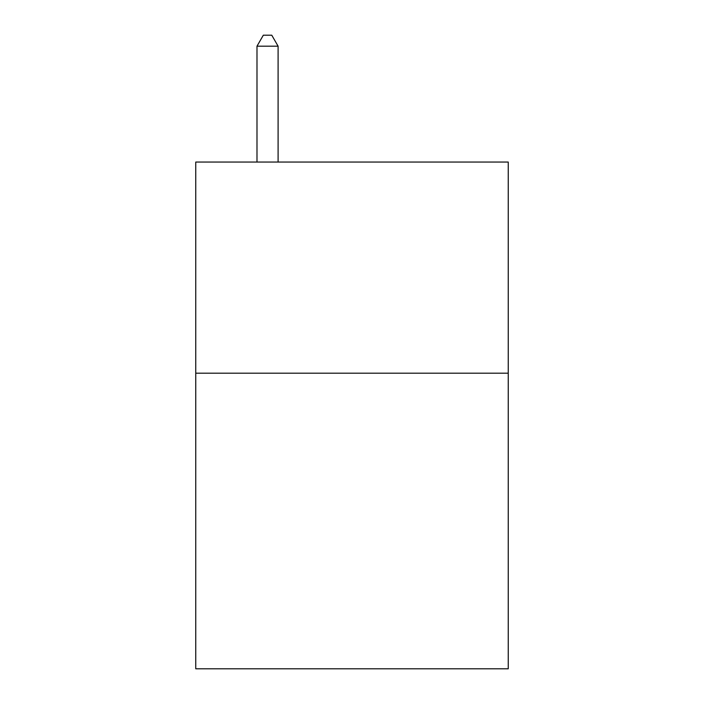 <?xml version="1.0" encoding="UTF-8"?>
<svg xmlns="http://www.w3.org/2000/svg" width="704" height="704" viewBox="0 0 704 704"><rect width="100%" height="100%" fill="white"/><g stroke="black" fill="none" stroke-linecap="round" stroke-linejoin="round"><path stroke-width="1.06" d="M508.244 373.199L508.244 668.8L195.756 668.8L195.756 162.052L508.244 162.052L508.244 373.199L195.756 373.199M278.098 162.052L278.098 46.182L256.986 46.182L256.986 162.052M256.986 46.182L263.322 35.2L271.762 35.2L278.098 46.182"/></g></svg>
